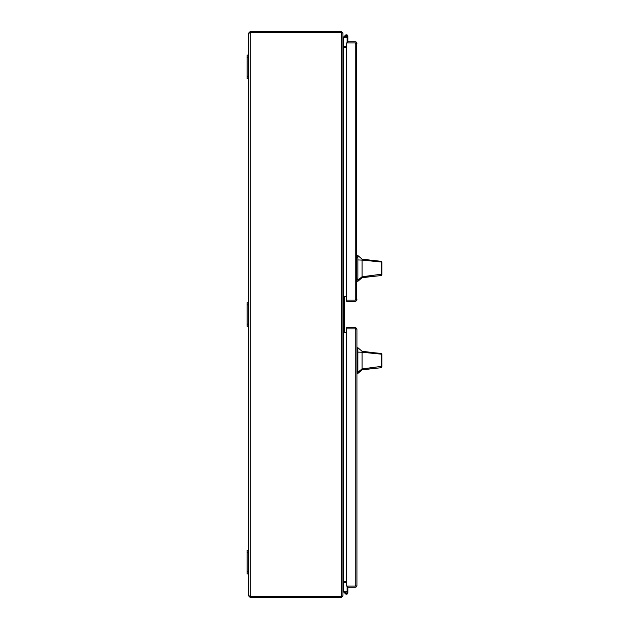 <?xml version="1.0" encoding="UTF-8"?>
<svg xmlns="http://www.w3.org/2000/svg" width="629" height="629" viewBox="0 0 629 629"><rect width="100%" height="100%" fill="white"/><g stroke="black" fill="none" stroke-linecap="round" stroke-linejoin="round"><path stroke-width="0.94" d="M355.81 585.544L355.243 586.11L356.58 586.11L356.926 585.544L356.58 586.574A1.69 1.69 0 0 1 355.243 587.227L347.845 587.227L347.845 586.11L355.983 586.11L356.58 586.574M356.58 328.424L355.243 328.888L355.243 586.11L346.61 586.11L346.61 327.772L355.243 327.772A1.69 1.69 0 0 1 356.58 328.424L356.926 329.454L356.58 328.888L346.61 328.888L355.243 328.888L355.81 329.454M356.926 329.454L356.926 585.544M346.469 594.216A1.376 1.376 0 0 1 345.447 593.76A1.376 1.376 0 0 0 347.845 592.832A1.376 1.376 0 0 0 346.469 591.457L346.469 592.093M345.447 593.76L342.954 591.268M343.009 582.776L343.686 582.776L343.686 590.961L345.73 593.013M346.618 592.093L346.32 592.093A0.59 0.59 0 0 0 345.73 592.683L345.73 592.982A0.59 0.59 0 0 0 346.32 593.572L346.618 593.572A0.59 0.59 0 0 0 347.208 592.982L347.208 592.683A0.59 0.59 0 0 0 346.618 592.093M345.148 592.432A1.376 1.376 0 0 1 346.469 591.457M347.114 591.614L347.114 586.11M347.114 591.457L347.845 591.457L347.845 587.227M347.845 591.457L347.845 592.832L347.845 591.457M356.926 43.456L356.58 42.89L347.845 42.89L347.845 41.773L355.243 41.773A1.69 1.69 0 0 1 356.58 42.426L356.58 300.576A1.69 1.69 0 0 1 355.243 301.228L346.61 301.228L346.61 300.112L356.58 300.112L356.926 299.546M356.58 42.426L355.983 42.89L346.61 42.89L346.61 300.112L355.983 300.112L356.58 300.576M355.81 299.546L355.243 300.112L355.243 42.89L355.81 43.456M346.469 35.523A0.645 0.645 0 0 1 347.114 36.136A0.645 0.645 0 0 1 346.469 36.82A0.645 0.645 0 0 1 345.816 36.167A0.645 0.645 0 0 1 346.469 35.523A0.645 0.645 0 0 1 347.114 36.167L347.114 42.89M342.954 37.732L345.447 35.24A1.376 1.376 0 0 0 345.148 36.568L343.686 38.039L343.686 46.231L343.009 46.231M347.114 37.386A1.376 1.376 0 0 1 345.085 36.167A1.376 1.376 0 0 1 346.469 34.792A1.376 1.376 0 0 1 347.845 36.167L347.845 41.773M346.469 35.578A0.59 0.59 0 0 1 347.059 36.167A0.59 0.59 0 0 1 346.469 36.757A0.59 0.59 0 0 1 345.879 36.167A0.59 0.59 0 0 1 346.469 35.578M353.482 42.89L347.845 42.89M346.524 36.812L346.595 37.543M347.845 37.543L347.845 36.167M344.228 332.623A0.708 0.708 0 0 1 343.52 331.915A0.708 0.708 0 0 0 344.228 332.631M343.52 297.077A0.708 0.708 0 0 1 344.228 296.369A0.708 0.708 0 0 0 343.52 297.085M344.252 331.915A0.708 0.708 0 0 0 344.959 332.623A0.708 0.708 0 0 1 344.252 331.915A0.708 0.708 0 0 0 344.959 332.631A0.708 0.708 0 0 1 344.252 331.915L344.252 297.085A0.708 0.708 0 0 1 344.959 296.369A0.708 0.708 0 0 0 344.252 297.085A0.708 0.708 0 0 1 344.959 296.369A0.708 0.708 0 0 0 344.252 297.077M362.06 351.265L374.247 352.767L362.06 351.265L357.87 347.727L357.87 373.429L362.06 369.891L362.06 368.916L357.87 372.266M381.874 360.582C381.874 365.905 381.874 365.905 381.874 360.582C381.874 355.251 381.874 355.251 381.874 360.582M374.247 352.767L381.213 353.435L381.874 354.143L381.874 365.842L381.378 366.377L362.06 368.916L362.06 352.24L381.347 354.174L381.229 353.443M381.874 364.71L381.874 367.014L381.237 367.721L362.06 369.718M362.06 357.115L362.06 355.943M381.874 354.41L381.874 354.992M381.874 361.934L381.874 362.406M362.06 351.587L362.06 352.24L357.87 352.106M381.237 367.721L381.347 354.174L381.874 354.787M381.874 367.014L381.874 365.842M381.874 356.454L381.874 356.973M362.06 259.109L374.247 260.61L362.06 259.109L357.87 255.571L357.87 281.273L362.06 277.735L362.06 276.76L357.87 280.109M381.874 272.247L381.874 274.857L381.237 275.565L362.06 277.562M381.874 268.418C381.874 273.749 381.874 273.749 381.874 268.418C381.874 263.095 381.874 263.095 381.874 268.418M374.247 260.61L381.213 261.279L381.874 261.986L381.874 273.686L381.378 274.22L362.06 276.76L362.06 260.084L381.347 262.018L381.229 261.287M362.06 264.958L362.06 263.787M381.874 262.254L381.874 262.836M362.06 259.431L362.06 260.084L357.87 259.95M381.237 275.565L381.347 262.018L381.874 262.631M381.874 274.857L381.874 273.686M248.604 33.14L250.287 31.45L250.287 32.574L248.604 33.14L248.604 55.038L247.126 55.038L247.126 78.625L248.604 78.625L248.604 302.706L247.126 302.706L247.126 326.294L248.604 326.294L248.604 550.375L247.126 550.375L247.126 573.962L248.604 573.962L248.604 595.86L250.051 596.378M250.287 597.55L341.264 597.55L341.264 596.426L250.287 596.426L250.287 597.55L248.604 595.86M249.721 595.86L250.287 596.426L250.287 32.574L341.264 32.574L250.287 32.574L249.721 33.14M341.83 33.14L341.264 32.574L341.264 596.426L342.954 595.86L342.954 33.14L341.264 32.574L341.264 31.45L250.287 31.45M341.264 31.45L342.954 33.14M346.61 296.369L343.52 296.369L343.52 581.33L346.61 581.33L343.497 581.338L342.954 583.02L342.954 595.86L341.264 597.55M341.83 595.86L341.264 596.426L250.287 596.426M346.61 46.546L343.52 46.546L342.954 45.98L343.52 47.67L346.61 47.67L343.52 47.67L343.52 296.369M342.954 583.02L343.52 582.454L346.61 582.454M343.52 332.623L346.61 332.623M247.126 57.247L248.604 57.247L248.604 55.038M248.604 57.247L248.604 76.416L247.126 76.416M248.604 78.625L248.604 76.416M247.126 304.916L248.604 304.916L248.604 302.706M248.604 304.916L248.604 324.084L247.126 324.084M248.604 326.294L248.604 324.084M247.126 552.584L248.604 552.584L248.604 550.375M248.604 552.584L248.604 571.753L247.126 571.753M248.604 573.962L248.604 571.753M356.926 371.181L357.87 371.181M357.87 349.976L356.926 349.976M357.87 349.064L356.926 349.064M357.87 372.093L356.926 372.093M356.926 279.024L357.87 279.024M357.87 257.819L356.926 257.819M357.87 256.907L356.926 256.907M357.87 279.936L356.926 279.936M343.52 47.67L343.52 46.546M343.52 582.454L343.52 581.33M372.722 368.61L362.06 369.891M357.87 347.727L356.926 347.727M357.87 373.429L356.926 373.429M372.722 276.453L362.06 277.735M357.87 255.571L356.926 255.571M357.87 281.273L356.926 281.273"/></g></svg>
